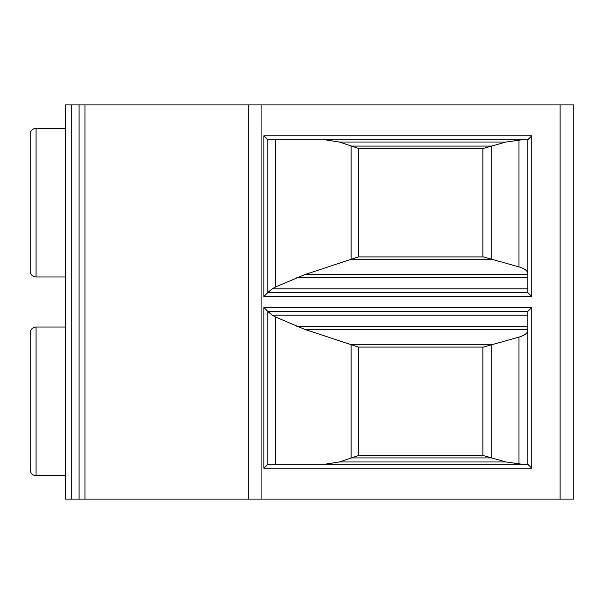 <?xml version="1.0" encoding="UTF-8"?>
<svg xmlns="http://www.w3.org/2000/svg" width="604" height="604" viewBox="0 0 604 604"><rect width="100%" height="100%" fill="white"/><g stroke="black" fill="none" stroke-linecap="round" stroke-linejoin="round"><path stroke-width="0.91" d="M560.112 499.1L65.398 499.1L65.398 104.9L573.8 104.9L573.8 499.1L560.112 499.1L560.112 104.9M248.229 499.1L248.229 104.9M84.953 499.1L84.953 104.9M65.398 327.028L36.066 327.028A5.866 5.866 0 0 0 30.2 332.895L30.2 469.776A5.866 5.866 180 0 0 36.066 475.642L36.066 327.028M65.398 475.642L36.066 475.642M65.398 128.358L36.066 128.358A5.866 5.866 0 0 0 30.2 134.224L30.2 271.105A5.866 5.866 180 0 0 36.066 276.972L36.066 128.358M65.398 276.972L36.066 276.972M267.783 139.705L263.873 135.794L531.762 135.794L531.762 296.526L527.851 292.615L527.851 139.705L267.783 139.705L267.783 292.615L527.851 292.615M527.851 139.705L531.762 135.794M267.783 292.615L263.873 296.526L263.873 135.794M275.364 139.705L275.364 287.074L304.62 274.677L527.851 274.677M527.851 273.854C527.775 270.954 524.816 268.644 518.979 266.908L483.434 256.927L358.368 256.927L304.62 274.677M522.505 139.705L505.941 142.031L483.434 148.403L358.368 148.403L351.12 145.919L351.12 259.418M482.875 256.927L482.875 148.403M505.941 142.031L339.274 142.031L351.12 145.919M358.708 148.403L358.708 256.927M339.274 142.031L324.491 139.705M275.364 287.074L272.223 288.803L267.783 292.54M527.851 464.295L531.762 468.206L531.762 307.474L263.873 307.474L267.783 311.385L267.783 464.295L527.851 464.295L527.851 311.385L531.762 307.474M527.851 329.323L304.62 329.323L275.364 316.926L275.364 464.295M304.62 329.323L358.368 347.073L483.434 347.073L518.979 337.092C524.816 335.356 527.775 333.046 527.851 330.146M324.491 464.295L339.274 461.969L505.941 461.969L522.505 464.295M505.941 461.969L483.434 455.597L358.368 455.597L339.274 461.969M482.875 455.597L482.875 347.073M267.783 464.295L263.873 468.206L263.873 307.474M527.851 311.385L267.783 311.385M527.851 315.197L272.223 315.197L267.783 311.46M272.223 315.197L275.364 316.926M358.708 347.073L358.708 455.597M261.917 499.1L261.917 104.9M263.873 296.526L531.762 296.526M263.873 468.206L531.762 468.206M79.086 499.1L79.086 104.9M71.264 499.1L71.264 104.9M296.836 277.651L527.851 277.651M351.603 259.252L491.301 259.252M491.747 259.38L491.747 145.949M491.301 146.077L351.603 146.077M272.223 288.803L527.851 288.803M518.979 266.908L518.979 139.849M527.851 326.349L296.836 326.349M491.301 344.748L351.603 344.748M518.979 464.151L518.979 337.092M491.747 458.051L491.747 344.62M351.603 457.923L491.301 457.923M351.12 344.582L351.12 458.081"/></g></svg>
